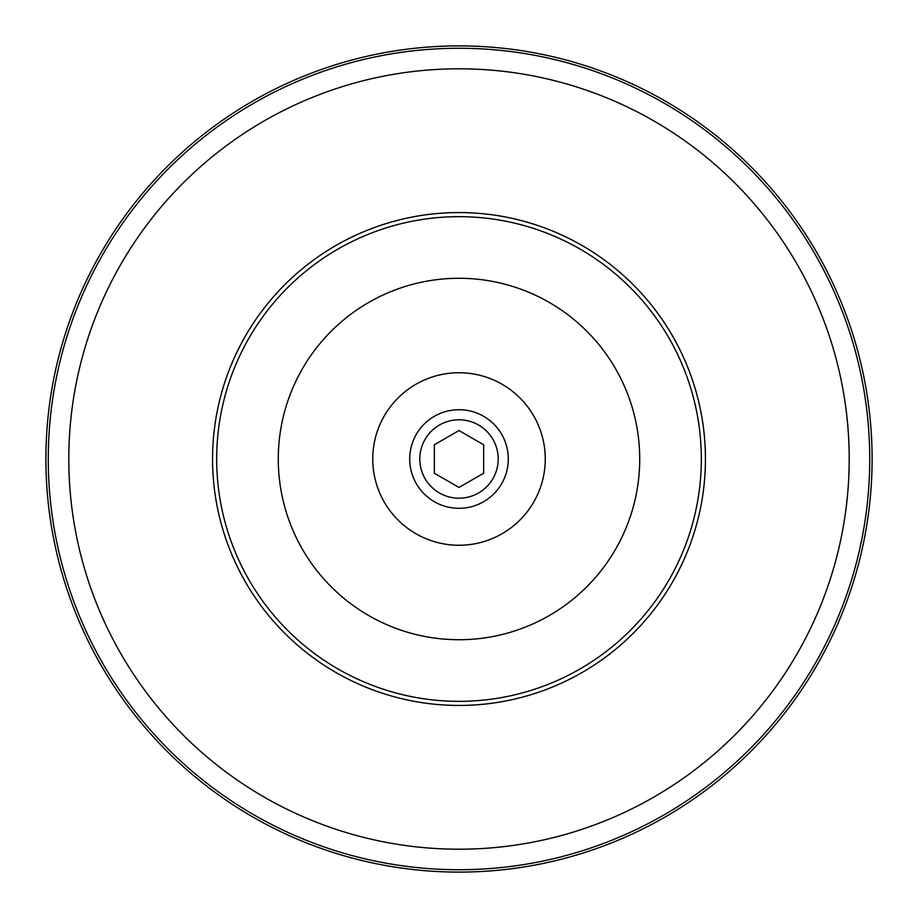 <?xml version="1.0" encoding="UTF-8"?>
<svg xmlns="http://www.w3.org/2000/svg" width="918" height="918" viewBox="0 0 918 918"><rect width="100%" height="100%" fill="white"/><g stroke="black" fill="none" stroke-linecap="round" stroke-linejoin="round"><path stroke-width="1.38" d="M459 419.79A39.21 39.21 0 0 1 492.955 478.599A39.21 39.21 0 0 1 425.045 478.599A39.21 39.21 0 0 1 459 419.79M459 487.458L483.648 473.229L483.648 444.771L459 430.542L434.352 444.771L434.352 473.229L459 487.458M459 409.715A49.285 49.285 0 0 1 501.687 483.648A49.285 49.285 0 0 1 416.313 483.648A49.285 49.285 0 0 1 459 409.715M459 372.742A86.258 86.258 0 0 1 533.702 502.123A86.258 86.258 0 0 1 384.298 502.123A86.258 86.258 0 0 1 459 372.742M459 278.28A180.72 180.72 0 0 1 615.508 549.366A180.72 180.72 0 0 1 302.492 549.366A180.72 180.72 0 0 1 459 278.28M459 212.563A246.437 246.437 0 0 1 672.424 582.219A246.437 246.437 0 0 1 245.576 582.219A246.437 246.437 0 0 1 459 212.563M459 68.804A390.196 390.196 0 0 1 796.927 654.098A390.196 390.196 0 0 1 121.073 654.098A390.196 390.196 0 0 1 459 68.804M459 48.264A410.736 410.736 0 0 1 814.702 664.368A410.736 410.736 0 0 1 103.298 664.368A410.736 410.736 0 0 1 459 48.264M459 45.9A413.1 413.1 0 0 1 816.756 665.55A413.1 413.1 0 0 1 101.244 665.55A413.1 413.1 0 0 1 459 45.9M459 216.671A242.329 242.329 0 0 1 668.866 580.165A242.329 242.329 0 0 1 249.134 580.165A242.329 242.329 0 0 1 459 216.671"/></g></svg>
